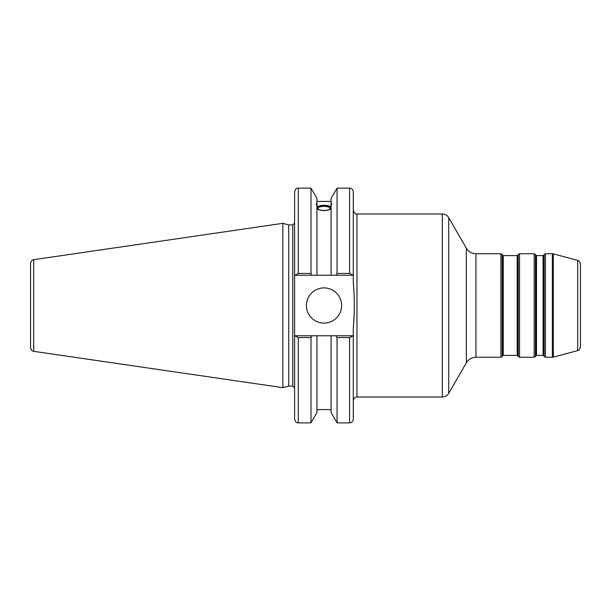 <?xml version="1.0" encoding="UTF-8"?>
<svg xmlns="http://www.w3.org/2000/svg" width="611" height="611" viewBox="0 0 611 611"><rect width="100%" height="100%" fill="white"/><g stroke="black" fill="none" stroke-linecap="round" stroke-linejoin="round"><path stroke-width="0.92" d="M543.057 355.403L536.511 355.403L536.511 255.597L543.057 255.597L543.057 355.403L543.698 355.778L543.698 255.222L544.126 254.482L544.126 356.519L543.698 355.778M536.511 255.597L535.878 255.222L535.878 355.778L535.45 356.519L535.45 254.482L534.167 253.748L534.167 357.252L519.526 357.252L519.526 253.748L534.167 253.748M517.181 355.403L503.243 355.403L503.243 255.597L517.181 255.597L517.181 355.403L517.815 355.778L517.815 255.222L518.243 254.482L518.243 356.519L517.815 355.778M503.243 255.597L502.601 255.222L502.601 355.778L502.173 356.519L502.173 254.482L500.898 253.748L500.898 357.252L475.946 357.252L475.946 253.748L500.898 253.748M545.402 253.748L552.367 253.748L552.367 357.252L545.402 357.252L545.402 253.748L544.126 254.482M553.329 253.87L577.708 260.401L577.708 350.599L553.329 357.13L553.329 253.87L552.367 253.748M577.708 350.599C578.365 349.744 578.754 351.883 580.45 347.025L580.45 263.975C578.754 259.117 578.365 261.256 577.708 260.401M331.093 203.853L331.781 203.784L331.093 206.037L331.093 198.445L337.051 188.127L349.584 188.127L349.584 273.438L353.28 275.225L353.28 282.694C354.64 297.901 354.64 313.099 353.28 328.306L353.28 335.775L349.584 337.562L349.584 422.873C351.829 422.652 353.059 421.422 353.28 419.177L353.28 335.775M356.977 214.003L442.333 214.003L442.333 396.997L356.977 396.997L356.977 214.003C355.831 214.751 354.594 213.514 353.28 210.306M475.946 253.748C471.761 253.603 468.561 251.755 466.346 248.196L466.346 362.804L448.734 393.301L448.734 217.699C447.26 215.332 445.129 214.094 442.333 214.003M353.28 275.225L353.28 191.823C353.059 189.578 351.829 188.348 349.584 188.127M352.746 335.775L336.019 335.775L337.051 337.562L337.051 422.873L349.584 422.873M336.019 335.775L331.093 335.775L331.093 412.555L337.051 422.873M318.026 208.404A5.995 2.047 180 0 1 324.021 206.358A5.995 2.047 180 0 1 330.009 208.404A5.995 2.047 180 0 1 324.021 210.451A5.995 2.047 180 0 1 318.026 208.404M331.093 208.847C326.381 211.177 321.661 211.177 316.941 208.847M316.941 206.037C316.055 203.807 316.055 203.081 316.941 203.853L316.941 275.225L352.746 275.225M316.254 203.784L316.941 203.853L316.941 198.445L310.984 188.127L310.984 273.438L298.29 273.438L298.29 188.127C297.198 188.837 296.35 186.767 294.594 191.823L294.594 275.225L312.015 275.225L310.984 273.438M316.941 206.663C321.661 204.891 326.381 204.891 331.093 206.663M331.093 207.312A7.76 2.658 0 0 0 324.021 205.747A7.76 2.658 0 0 0 316.941 207.312M312.015 275.225L316.941 275.225M294.594 335.775L294.594 419.177C296.335 424.217 297.183 422.163 298.29 422.873L298.29 337.562L294.594 335.775L294.594 275.225M288.72 386.091L288.72 224.909L292.745 224.909L292.745 386.091L288.72 386.091L282.855 387.664L33.712 351.325L33.712 259.675C32.818 260.431 32.085 258.606 30.55 263.333L30.55 347.667C32.085 352.394 32.818 350.569 33.712 351.325M349.584 273.438L337.051 273.438L336.019 275.225M331.093 335.775L295.128 335.775M298.29 337.562L310.984 337.562L312.015 335.775M295.128 275.225L298.29 273.438M33.712 259.675L282.855 223.336L282.855 387.664M337.051 337.562L349.584 337.562M337.051 188.127L337.051 273.438M306.409 305.5A17.604 17.604 0 0 1 324.021 287.896A17.604 17.604 0 0 1 341.625 305.5A17.604 17.604 0 0 1 324.021 323.104A17.604 17.604 0 0 1 306.409 305.5M331.093 206.037L331.093 275.225M310.984 337.562L310.984 422.873L298.29 422.873M316.941 335.775L316.941 412.555L310.984 422.873M543.057 255.597L543.698 255.222M535.878 355.778L536.511 355.403M535.878 255.222L535.45 254.482M517.181 255.597L517.815 255.222M502.601 355.778L503.243 355.403M502.601 255.222L502.173 254.482M545.402 357.252L544.126 356.519M535.45 356.519L534.167 357.252M519.526 253.748L518.243 254.482M519.526 357.252L518.243 356.519M502.173 356.519L500.898 357.252M553.329 357.13L552.367 357.252M356.977 396.997C354.731 397.211 353.502 398.448 353.28 400.694M466.346 362.804C468.561 359.245 471.761 357.397 475.946 357.252M466.346 248.196L448.734 217.699M448.734 393.301C447.26 395.668 445.129 396.906 442.333 396.997M316.941 201.431L331.093 201.431M292.745 386.091L294.594 387.939M292.745 224.909L294.594 223.061M298.29 188.127L310.984 188.127M316.941 409.569L331.093 409.569M288.72 224.909L282.855 223.336"/></g></svg>
